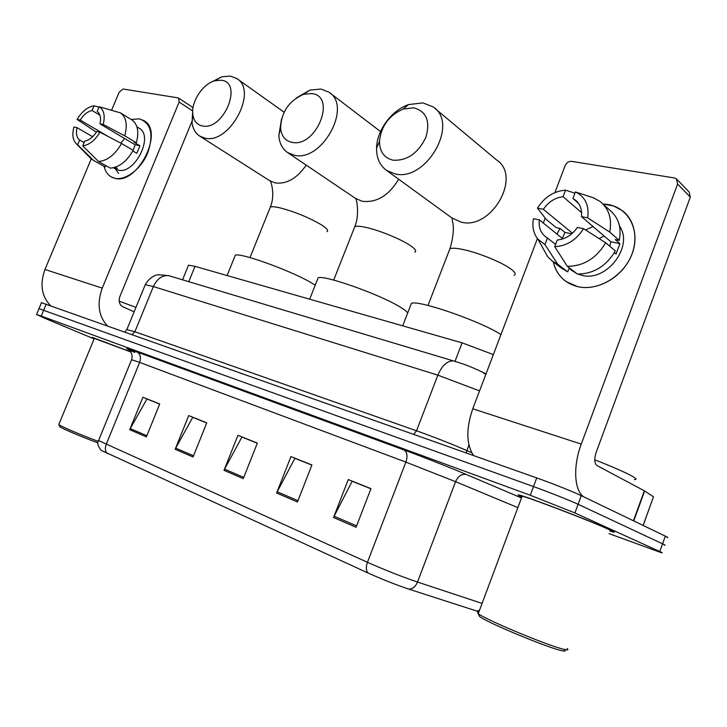 <?xml version="1.0" encoding="UTF-8"?>
<svg xmlns="http://www.w3.org/2000/svg" width="727" height="727" viewBox="0 0 727 727"><rect width="100%" height="100%" fill="white"/><g stroke="black" fill="none" stroke-linecap="round" stroke-linejoin="round"><path stroke-width="1.09" d="M188.257 265.818L188.52 265.173L195.009 266.355L462.09 342.853L493.351 354.585M666.977 537.544C668.395 537.816 667.849 537.344 665.35 536.135L581.291 495.66C573.667 491.943 551.957 483.301 536.726 477.921L41.457 302.686M609.044 533.618L661.488 552.738C662.888 553.083 662.315 552.684 659.789 551.529L574.912 512.953L578.101 504.302C570.441 500.676 548.712 492.043 533.5 486.581L38.976 308.639L533.5 486.581C548.712 492.043 570.441 500.676 578.101 504.302L662.57 543.823L578.101 504.302L581.291 495.66M664.233 545.132C665.641 545.441 665.087 545.005 662.57 543.823C665.087 545.005 665.641 545.441 664.233 545.132M609.535 529.574C592.269 521.577 526.048 496.277 519.242 495.023C517.051 494.505 517.915 495.16 521.832 496.977C517.915 495.16 517.051 494.505 519.242 495.023C526.048 496.277 592.269 521.577 609.535 529.574C614.415 531.801 615.596 532.6 613.061 531.973C615.596 532.6 614.415 531.801 609.535 529.574M130.669 351.859L92.202 337.337L130.669 351.859M478.966 611.761L408.91 589.152C396.006 584.835 382.375 579.446 368.007 572.994L101.108 450.304C97.736 445.742 96.882 442.489 98.554 440.553L367.444 562.289C365.808 567.069 365.99 570.631 368.007 572.994M609.98 531.073L613.061 531.973L609.98 531.073M574.912 512.953L530.265 495.241L41.23 316.054L36.541 314.473L45.083 318.408L94.101 338.909M129.715 429.702L142.91 397.233L159.713 403.967L146.381 436.882L129.715 429.702L130.251 428.594L146.845 435.727M276.642 493.006L290.954 456.583L311.919 464.98L297.452 501.975L276.642 493.006L277.214 491.761L297.961 500.685M333.539 517.524L348.26 479.556L370.961 488.653L356.085 527.239L333.539 517.524L334.129 516.225L356.603 525.885M175.162 449.286L188.711 415.59L206.75 422.823L193.055 456.992L175.162 449.286L175.707 448.132L193.536 455.802M224.007 470.324L237.929 435.319L257.34 443.106L243.272 478.63L224.007 470.324L224.561 469.133L243.772 477.385M257.294 443.225L241.918 437.063L224.561 469.133M206.695 422.941L192.737 417.343L175.707 448.132M370.906 488.789L352.132 481.256L334.129 516.225M311.865 465.107L294.898 458.31L277.214 491.761M159.667 404.076L146.954 398.987L130.251 428.594M608.299 204.569C629.009 208.076 640.705 231.086 632.172 253.623C623.948 276.215 597.812 291.645 577.502 286.611C564.552 283.094 556.482 274.842 553.283 261.865C555.174 270.199 559.463 276.778 566.151 281.585L577.502 286.611C595.068 290.855 617.396 280.231 628.183 261.938C639.097 243.709 636.361 221.253 622.448 210.748L613.742 206.023L602.947 203.987L608.299 204.569M583.926 496.932C574.248 491.079 572.794 466.352 581.273 444.106L677.6 184.022L676.455 178.851L674.383 177.951L571.604 161.367C568.723 161.221 566.587 162.612 565.179 165.538L554.91 192.573M473.613 455.547C466.243 444.442 465.962 428.857 472.759 408.774L537.435 238.556M572.44 233.231L543.36 209.294L537.462 208.158L546.259 219.499L556.291 227.651L560.072 228.414L556.955 234.049L560.044 228.414L564.979 232.422L562.316 238.365M543.323 223.071L545.195 218.136M677.119 179.542L689.169 192.046L690.314 197.135L596.176 452.303C594.077 458.973 594.377 463.408 597.085 465.616L644.349 490.807L653.491 496.805L643.15 525.439M578.501 203.351L572.931 198.498L575.121 199.87C580.091 203.814 582.191 209.403 581.446 216.628L610.844 241.773L609.817 246.262M605.709 242.782L583.563 228.678L577.365 227.442C572.122 234.994 565.415 239.192 557.218 240.028L554.719 246.644L567.333 266.309L577.329 274.043C593.368 274.024 606.036 266.318 615.342 250.942L605.709 242.782C596.285 258.376 583.499 266.218 567.333 266.309M619.504 226.07C634.144 246.38 606.282 282.412 581.764 275.269L577.956 274.079M576.593 273.47L571.776 270.362M555.564 244.408L547.422 237.974L544.932 244.554L557.664 264.146L567.732 271.871L569.268 267.8M567.732 271.871L561.162 267.899M557.664 264.146L552.647 261.384L547.722 256.822L542.951 248.225M583.563 228.678C576.293 240.064 566.678 246.053 554.719 246.644M544.932 244.554L537.953 239.192C533.491 233.585 531.991 226.742 533.454 218.682L539.334 219.854L562.943 238.874M537.462 208.158C544.396 197.117 553.765 191.119 565.551 190.165L563.08 196.699L581.6 212.638M574.939 193.182L565.551 190.165M547.422 237.974L545.895 237.011C540.679 232.985 538.489 227.269 539.334 219.854M543.36 209.294C548.412 201.906 554.983 197.708 563.08 196.699M614.351 252.678L616.023 254.087L619.931 243.627L615.233 239.565L619.277 240.383L609.717 232.086L587.652 217.827L581.446 216.628M603.174 204.223L609.617 210.012C618.477 217.282 621.694 227.406 619.277 240.383M572.931 198.498L575.411 191.928L593.277 197.771M593.187 197.68L600.057 201.424C608.962 208.731 612.189 218.954 609.717 232.086M575.411 191.928C585.271 196.763 589.352 205.396 587.652 217.827M585.589 229.968L593.059 226.56M599.139 238.592L604.092 235.993M619.931 243.627L610.844 241.773M571.776 233.812L564.979 232.422M564.234 649.738C566.251 651.328 564.861 651.501 560.072 650.247C543.178 646.058 484.018 621.112 479.42 616.332L478.929 615.206M567.024 648.575C569.059 650.174 567.596 650.32 562.653 649.011C545.096 644.613 483.346 618.622 478.275 613.615L477.485 612.561L478.729 612.388M610.08 530.81C612.452 531.392 611.343 530.637 606.736 528.538C590.497 521.032 528.574 497.368 522.14 496.168C520.705 495.823 520.641 496.005 521.931 496.705M634.471 479.556C637.279 479.702 636.243 478.43 631.345 475.722C623.793 471.696 611.607 466.389 594.768 459.809M311.629 93.538L303.568 94.328C288.992 100.835 281.331 112.049 280.577 127.961C281.349 135.985 285.148 140.774 291.972 142.338C316.245 148.035 337.155 95.764 311.629 93.538M296.107 98.072L309.893 90.121L320.861 89.03L328.931 92.165C352.686 106.424 321.807 162.503 294.244 155.215L287.538 152.516C282.312 148.862 279.404 143.219 278.814 135.585L281.531 118.992M407.683 312.964C406.856 311.501 404.148 309.411 399.568 306.685C379.067 294.099 323.915 274.661 318.135 277.823L317.399 279.695M413.781 107.814L403.167 109.041C389 115.393 381.112 126.171 379.485 141.374C379.658 151.761 384.21 158.032 393.143 160.194C407.102 160.903 417.989 153.352 425.786 137.539C430.557 121.282 426.549 111.376 413.781 107.814M395.043 173.898L386.528 170.4C379.812 165.474 376.495 158.086 376.577 148.244C376.695 130.596 391.48 110.322 408.565 104.588L422.978 102.88L433.21 106.969C459.5 123.608 426.122 182.004 395.043 173.898M500.948 334.593L500.73 334.456C480.929 321.352 418.534 299.751 411.427 303.332L410.51 305.694M221.144 80.234L214.865 80.77C202.597 83.878 190.792 102.162 192.873 114.748C193.864 121.055 197.035 124.79 202.37 125.953C223.652 131.024 243.618 82.124 221.144 80.234M211.448 82.087L221.808 76.817L230.35 76.081L236.82 78.543C258.33 90.866 229.496 144.7 204.914 138.121L199.543 135.994C195.399 133.205 192.891 128.806 192.037 122.79L192.71 110.904M315.218 285.184L310.229 282.167C289.419 270.09 240.037 252.405 235.303 255.213L234.703 256.704M139.348 118.855C151.089 122.999 153.897 134.313 147.781 152.806C141.156 169.028 125.426 180.959 114.648 178.251C109.186 176.815 105.669 172.853 104.097 166.374C105.215 171.163 107.496 174.616 110.94 176.761L114.648 178.251C137.212 185.44 164.656 131.542 144.001 120.664L139.348 118.855L131.169 119.482L139.348 118.855M107.223 325.623C98.463 315.981 96.8 303.477 102.253 288.128L179.133 102.071L178.66 98.118L177.988 97.863L123.108 89.012L119.137 92.202L111.631 110.122M50.345 305.458C41.53 296.089 39.731 284.103 44.965 269.472L91.239 158.877M191.901 121.509L119.964 296.316C118.41 301.132 119.292 304.577 122.618 306.63L134.113 311.865M120.418 112.867L131.914 119.937C137.757 124.272 139.23 131.887 136.34 142.783L124.744 135.849C127.688 124.862 126.244 117.201 120.418 112.867L99.163 106.733L97.191 111.431C100.299 113.812 101.235 117.947 99.999 123.863L135.14 144.791L133.123 150.325M121.563 143.501L99.962 132.214L96.764 131.569C93.229 137.04 89.221 140.229 84.732 141.12L82.751 145.854L98.499 161.494L110.25 168.119C119.037 167.455 126.689 161.539 133.195 150.362L121.563 143.501C114.993 154.787 107.305 160.785 98.499 161.494M136.912 126.843L139.239 128.27C154.215 136.131 134.477 175.107 118.056 170.054L113.267 167.801M115.32 167.237L117.292 168.355L113.448 167.755M118.601 173.435L115.03 168.337M84.105 142.619L79.652 140.057L77.671 144.764L93.429 160.367L105.17 166.974L105.751 165.583M105.17 166.974L93.274 160.285M93.429 160.367L90.43 158.095M107.814 136.312L80.197 120.046L77.107 119.446L96.391 132.169M99.962 132.214C94.983 140.42 89.239 144.973 82.751 145.854M77.671 144.764L76.208 143.673C72.745 140.002 71.982 134.45 73.927 127.016L77.007 127.634L92.647 136.731M77.107 119.446C81.942 111.422 87.576 106.869 94.028 105.815L92.065 110.495L99.935 115.239M98.981 107.16L94.028 105.815M79.652 140.057C76.626 137.594 75.744 133.45 77.007 127.634M80.197 120.046C83.65 114.666 87.603 111.476 92.065 110.495M132.859 150.971L136.812 153.297L139.938 145.763L134.222 142.356L136.34 142.783M99.163 106.733C103.97 109.813 105.324 115.72 103.198 124.481L99.999 123.863M124.744 135.849L103.198 124.481M120.855 143.128L124.699 138.575M139.938 145.763L135.14 144.791M135.958 307.385L119.201 301.16M130.724 351.941L94.319 338.391M98.263 441.371C79.716 434.455 60.232 426.14 58.796 424.559L58.96 424.168M97.954 442.897C80.043 436.245 60.932 428.085 59.659 426.576L59.523 426.276M455.02 361.31L462.09 342.853M188.775 281.685L195.009 266.355M536.726 477.921L530.265 495.241M665.35 536.135L659.789 551.529M46.255 304.004L41.23 316.054M468.924 445.051L466.834 450.576L471.778 452.767M479.547 390.899L437.863 375.15L416.516 430.784C434.719 437.29 451.494 443.888 466.834 450.576L466.389 452.985M455.402 361.483L453.357 360.883C447.178 360.792 442.007 365.545 437.863 375.15L153.361 286.556L134.877 331.739L416.516 430.784L413.699 434.301M170.9 276.333L168.591 275.642C162.112 275.142 157.041 278.777 153.361 286.556L145.255 284.684L145 285.311M126.861 329.622L134.877 331.739L132.187 334.475M482.228 372.006L485.772 374.532M479.457 610.453L476.458 610.98M107.423 453.648C105.197 451.44 104.779 448.377 106.178 444.451L139.639 362.4L131.578 359.711M98.727 440.126L131.642 359.565C133.468 353.349 128.797 349.623 128.924 349.978M482.092 603.401L417.516 582.054L455.575 481.674L405.875 462.108L367.444 562.289C385.074 570.095 401.758 576.684 417.516 582.054C415.517 586.689 412.645 589.052 408.91 589.152M134.822 352.468C123.299 347.442 124.017 347.27 136.958 351.941L404.039 449.977C422.669 456.792 451.267 468.043 466.498 474.549L521.468 497.95M517.86 507.628L455.575 481.674C458.228 475.94 461.872 473.568 466.498 474.549M404.039 449.977C407.193 452.049 407.811 456.093 405.875 462.108L139.639 362.4C141.256 357.43 140.356 353.949 136.958 351.941M472.759 408.774L581.273 444.106M633.444 520.768L644.349 490.807M690.314 197.135L677.6 184.022M644.64 490.979L633.744 520.914M643.104 525.421L653.491 496.805M354.104 228.396L354.794 226.651C356.557 225.888 360.401 226.17 366.308 227.487C379.549 230.395 400.904 239.147 410.146 245.435C415.244 248.898 416.789 251.133 414.79 252.151M333.693 280.077L354.794 226.651C359.665 215.11 356.83 199.843 355.703 198.544L362.3 201.288C376.768 202.888 388.881 195.527 398.65 179.215M449.068 250.933L449.922 248.716C452.185 247.807 456.956 248.161 464.235 249.779C479.32 253.105 501.957 262.402 510.654 268.836C515.125 272.116 516.252 274.27 514.044 275.306M451.958 217.982L461.045 222.099C491.207 230.55 522.24 176.461 496.623 159.985L435.109 108.559M269.772 208.485L270.326 207.095C271.734 206.459 274.861 206.686 279.704 207.777C294.608 211.648 308.448 217.3 321.234 224.734C326.868 228.333 328.786 230.632 326.986 231.622M250.006 257.603L270.326 207.095C275.787 194.254 270.408 179.115 269.762 180.741L275.088 182.913C286.638 184.358 297.016 178.433 306.221 165.129M44.965 269.472L102.253 288.128M192.7 110.958L179.133 102.071M182.559 279.822L188.52 265.173M41.53 302.514L36.541 314.473M485.999 373.923L483.201 372.497C467.534 365.045 462.181 363.645 453.357 360.883L168.591 275.642L158.522 274.724C157.841 274.697 150.553 275.424 145.255 284.684L126.971 329.295L124.935 331.903M575.121 199.87L576.856 201.379M569.087 268.281L573.249 271.507M552.647 261.384L562.753 269.117M537.953 239.192L547.722 256.822M578.965 193.073L594.123 198.044M522.14 496.168L478.275 613.615M479.42 616.332L478.202 613.552M280.577 127.961L278.814 135.585M303.568 94.328L309.893 90.121M355.703 198.544L287.538 152.516M318.135 277.823L309.666 299.197M380.521 131.569L329.885 92.902M379.485 141.374L376.577 148.244M403.167 109.041L408.565 104.588M427.994 305.449L449.922 248.716C452.912 239.056 453.93 230.659 452.966 223.516C452.03 219.69 451.894 218 452.557 218.445L386.528 170.4M411.427 303.332L402.694 325.841M192.873 114.748L192.037 122.79M214.865 80.77L221.808 76.817M269.762 180.741L199.543 135.994M235.303 255.213L227.097 275.551M284.112 112.203L237.229 78.843M178.66 98.118L193.055 107.605M76.208 143.673L90.966 158.631M94.392 338.219L58.796 424.559M59.659 426.576L58.778 424.541"/></g></svg>
